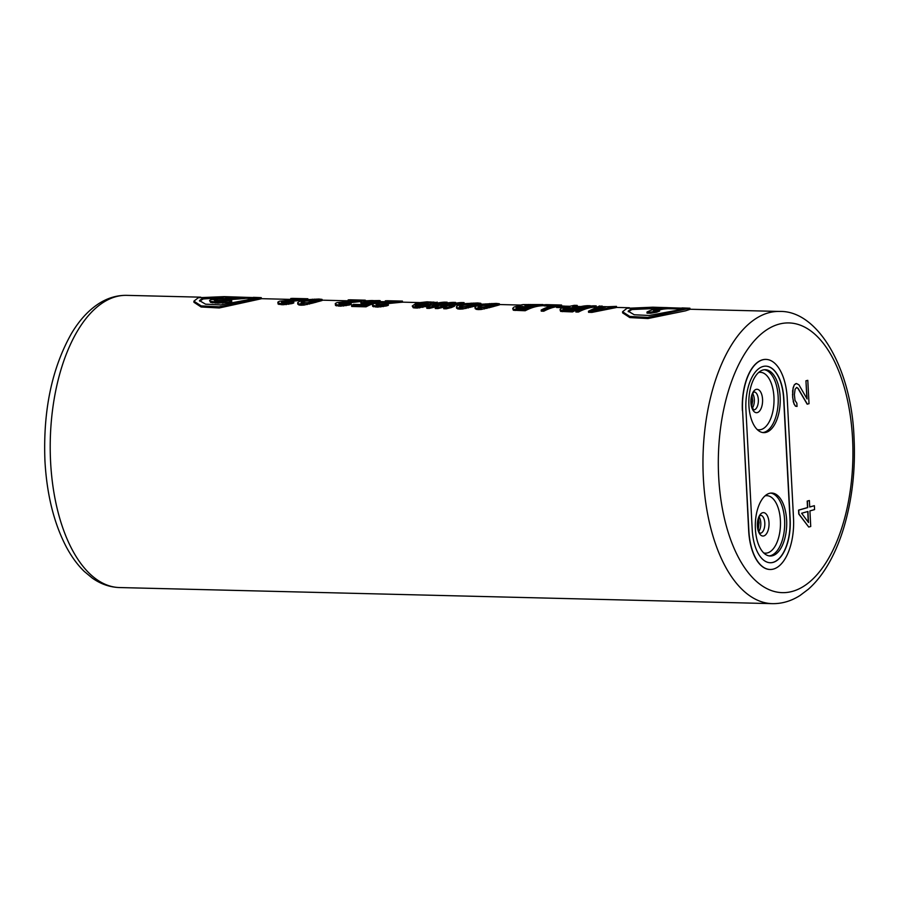 <?xml version="1.0" encoding="UTF-8"?>
<svg xmlns="http://www.w3.org/2000/svg" width="899" height="899" viewBox="0 0 899 899"><rect width="100%" height="100%" fill="white"/><g stroke="black" fill="none" stroke-linecap="round" stroke-linejoin="round"><path stroke-width="1.35" d="M755.385 528.96A31.476 15.688 91.4 0 0 770.229 555.998A31.476 15.688 91.4 0 0 786.625 520.094A31.476 15.688 91.4 0 0 771.78 493.057A31.476 15.688 91.4 0 0 755.385 528.96M770.162 562.74A38.219 19.059 91.4 0 0 789.974 519.15L783.67 398.976A38.219 19.059 91.4 0 0 765.746 366.14M770.937 371.984A31.476 15.688 91.4 0 0 765.319 369.714A31.476 15.688 91.4 0 0 749.26 395.009A31.476 15.688 91.4 0 0 758.138 430.374A31.476 15.688 91.4 0 0 763.757 432.644A31.476 15.688 91.4 0 0 779.815 407.348A31.476 15.688 91.4 0 0 770.937 371.984M745.934 409.742A38.219 19.059 -88.6 0 1 765.836 366.151A38.219 19.059 -88.6 0 1 783.861 398.976L790.165 519.15A38.219 19.059 -88.6 0 1 770.252 562.74A38.219 19.059 -88.6 0 1 752.227 529.916L745.934 409.742M742.585 410.686L748.878 530.86A44.972 22.419 91.4 0 0 770.083 569.483A44.972 22.419 91.4 0 0 793.514 518.206L787.209 398.032A44.972 22.419 91.4 0 0 766.004 359.409A44.972 22.419 91.4 0 0 742.585 410.686L748.687 530.86A44.972 22.419 91.4 0 0 769.892 569.483A44.972 22.419 91.4 0 0 769.994 569.483M765.914 359.398A44.972 22.419 91.4 0 0 765.813 359.398A44.972 22.419 91.4 0 0 742.394 410.686M809.381 500.529L807.19 501.091L807.527 507.575L798.559 510.126L798.761 514.014L808.74 527.05L810.741 526.488L809.92 510.913L814.573 509.587L814.37 505.699L809.718 507.014L809.381 500.529L807.381 501.091L807.729 507.587L798.75 510.126L798.953 514.026L808.74 527.05M814.37 505.699L809.718 506.957M796.57 387.469L797.907 388.346L807.167 404.168L809.021 403.696L807.796 380.333L805.942 380.794L806.875 398.605M805.942 380.794L807.088 398.976L798.93 384.817L796.503 383.536L794.345 384.75L793.154 387.716L792.626 397.088L794.008 403.943L795.469 406.168L797.031 406.438L796.851 403.19L795.019 400.426L794.39 394.672L795.109 389.2L796.705 387.424L798.098 388.346L807.358 404.168M193.892 301.176L193.948 302.3L201.129 306.997L219.277 307.964L261.306 298.771L261.249 297.648L219.12 306.829L201.196 305.896L193.892 301.176L198.297 297.726L224.233 296.625L203.163 297.85L199.488 300.592L205.534 304.177L220.502 304.918L251.877 299.041L255.619 297.648L224.233 296.625M622.569 311.751L622.625 312.874L629.806 317.572L647.954 318.538L685.488 310.852L689.983 309.346L689.926 308.222L647.797 317.403L629.873 316.47L622.569 311.751L626.974 308.301L652.91 307.2L631.84 308.413L628.165 311.166L634.211 314.751L649.179 315.493L680.554 309.616L684.296 308.222L667.373 307.66M591.857 311.279L616.467 306.379L616.523 307.492L591.924 312.391L591.857 311.279L588.485 311.189L588.542 312.313L591.924 312.391M543.738 310.088L541.198 310.02L541.254 311.144L543.794 311.211L543.738 310.088A147.267 73.415 -88.6 0 1 561.583 305.019L546.39 304.649A147.267 73.415 -88.6 0 0 544.086 304.806L544.142 305.918L551.199 306.098M556.56 306.683A146.144 72.853 91.4 0 0 543.794 311.211M445.454 303.424A146.144 72.853 91.4 0 0 437.51 304.975M437.566 305.874A146.144 72.853 91.4 0 0 434.543 307.132L429.385 308.391L429.317 307.267L434.487 306.02A147.267 73.415 -88.6 0 1 437.498 304.761L437.566 305.874M447.219 303.042L447.174 302.199L444.645 302.143A147.267 73.415 91.4 0 0 426.789 307.2L426.845 308.323L429.385 308.391M543.007 304.559L543.063 305.682A146.144 72.853 91.4 0 0 525.218 310.751L525.162 309.627A147.267 73.415 -88.6 0 1 543.007 304.559L523.173 304.581A147.267 73.415 -88.6 0 0 521.263 304.918L520.296 305.772M513.351 310.245L512.722 308.514L513.351 310.245L525.218 310.751M499.372 303.75L499.428 304.873L496.529 305.705A146.144 72.853 91.4 0 0 493.113 306.671L481.257 309.458L478.358 309.593L478.29 308.469L493.057 305.559A147.267 73.415 -88.6 0 1 496.473 304.592L499.372 303.75L496.147 303.413L481.28 304.222A147.267 73.415 91.4 0 0 477.852 305.188L475.009 307.02L475.077 308.132L476.2 309.335L478.358 309.593M477.436 305.368A146.144 72.853 91.4 0 0 474.537 306.211L462.682 308.998L459.782 309.132L459.715 308.02L474.481 305.098A147.267 73.415 -88.6 0 1 477.897 304.132L480.796 303.3L477.571 302.952L462.704 303.761A147.267 73.415 91.4 0 0 459.277 304.727L456.434 306.559L456.501 307.672L457.625 308.874L459.782 309.132M436.251 303.413L436.195 302.435L434.093 302.379L434.15 303.502L435.801 303.536M430.823 303.087L434.453 303.323M431.115 303.188L431.183 304.3L429.879 305.39A146.144 72.853 91.4 0 0 428.362 305.963L417.136 308.087L417.08 306.964L428.306 304.84A147.267 73.415 -88.6 0 1 429.812 304.278L431.115 303.188L430.149 302.862L419.766 303.019A147.267 73.415 -88.6 0 1 420.518 302.817L430.475 301.963L430.531 302.985M413.293 307.784L412.248 306.031L413.293 307.784L417.136 308.087M379.209 304.143L379.153 303.03L400.505 301.221A147.267 73.415 -88.6 0 1 402.426 301.098L402.482 302.221A146.144 72.853 91.4 0 0 400.561 302.334L376.861 304.694A146.144 72.853 91.4 0 0 376.557 304.806M388.289 304.177L388.346 305.3L386.413 305.952L377.456 307.11L377.389 305.986L388.289 304.177L379.693 305.042L376.265 304.772L376.04 303.884A147.267 73.415 -88.6 0 1 376.793 303.57L379.153 303.03M372.669 306.368L372.422 304.491L372.669 306.368L377.456 307.11M594.924 307.065A146.144 72.853 91.4 0 0 578.405 312.065L578.349 310.942A147.267 73.415 -88.6 0 1 596.206 305.874L593.666 305.817A147.267 73.415 91.4 0 0 575.821 310.874L575.877 311.998L578.405 312.065M582.08 308.087A146.144 72.853 91.4 0 0 572.506 311.919L572.438 310.796A147.267 73.415 -88.6 0 1 590.295 305.727L587.755 305.671A147.267 73.415 -88.6 0 0 579.731 306.851L572.551 306.671L577.203 305.402L574.247 305.334L562.471 307.84A147.267 73.415 -88.6 0 0 560.954 308.436L560.01 309.683L560.628 311.414L572.506 311.919M577.203 305.402L577.259 306.525L575.697 306.75M564.358 306.076L564.426 307.188A146.144 72.853 91.4 0 0 562.516 307.649L562.459 306.537A147.267 73.415 -88.6 0 1 564.358 306.076L558.448 305.93A147.267 73.415 -88.6 0 0 556.548 306.39L556.605 307.503L562.516 307.649M462.344 303.84A146.144 72.853 91.4 0 0 454.4 305.39M454.445 306.289A146.144 72.853 91.4 0 0 451.433 307.548L446.264 308.807L446.207 307.683L451.377 306.435A147.267 73.415 -88.6 0 1 454.388 305.177L454.445 306.289M446.207 307.683L443.679 307.615L443.735 308.739L446.264 308.807M453.894 303.637A146.144 72.853 91.4 0 0 445.96 305.177M446.005 306.087A146.144 72.853 91.4 0 0 442.982 307.346L437.824 308.593L437.768 307.469L442.926 306.222A147.267 73.415 -88.6 0 1 445.949 304.975L446.005 306.087M437.768 307.469L435.228 307.413L435.296 308.537L437.824 308.593M375.816 301.817L375.872 302.929A146.144 72.853 91.4 0 0 366.05 306.829L365.994 305.705A147.267 73.415 -88.6 0 1 375.816 301.817L365.432 302.03A146.144 72.853 91.4 0 0 365.443 302.03L365.399 300.907L370.984 300.536L373.063 300.547L373.119 301.659L376.962 301.806M365.994 305.705L351.644 305.345L351.7 306.469L366.05 306.829M368.612 303.738L366.129 303.817L366.062 302.705L371.804 302.311A147.267 73.415 -88.6 0 0 365.758 304.694L353.521 304.39A147.267 73.415 -88.6 0 0 351.644 305.345M361.859 303.57L361.803 302.457L360.825 302.042L360.881 303.154L361.859 303.57L366.129 303.817M380.198 300.671L380.255 301.794L379.299 302.21L379.243 301.098L380.198 300.671L379.243 300.547L363.668 300.794A147.267 73.415 -88.6 0 0 362.14 301.086L360.825 302.042M379.243 301.098L376.715 301.041L376.771 302.154L379.299 302.21M373.119 301.659L365.455 302.019L363.612 301.626L364.634 301.064A147.267 73.415 -88.6 0 1 365.399 300.907M361.241 301.491L339.698 303.772A146.144 72.853 91.4 0 0 339.406 303.884M351.138 303.266L351.194 304.379L349.262 305.031L340.305 306.188L340.238 305.064L351.138 303.266L340.856 304.087L339.114 303.851L338.889 302.963A147.267 73.415 -88.6 0 1 339.642 302.66L363.353 300.3A147.267 73.415 -88.6 0 1 365.275 300.176L350.071 299.805A147.267 73.415 -88.6 0 0 348.149 299.929L348.205 300.895M335.518 305.458L335.271 303.57L335.518 305.458L340.305 306.188M322.056 299.378L322.112 300.502L319.212 301.334A146.144 72.853 91.4 0 0 315.796 302.3L303.941 305.087L301.041 305.222L300.974 304.098L315.74 301.187A147.267 73.415 -88.6 0 1 319.156 300.221L322.056 299.378L318.83 299.03L303.963 299.839A147.267 73.415 91.4 0 0 300.536 300.817L297.693 302.648L297.76 303.761L298.884 304.963L301.041 305.222M302.896 300.109L282.286 302.356A146.144 72.853 91.4 0 0 281.994 302.469M293.715 301.85L293.771 302.963L291.849 303.615L282.882 304.772L282.825 303.648L293.715 301.85L283.432 302.671L281.702 302.435L281.477 301.547A147.267 73.415 -88.6 0 1 282.23 301.244L305.93 298.884A147.267 73.415 -88.6 0 1 307.851 298.76L292.658 298.389A147.267 73.415 -88.6 0 0 290.737 298.513L290.782 299.479M278.094 304.042L277.858 302.154L278.094 304.042L282.882 304.772M253.349 297.344L261.249 297.648M199.645 301.154L203.219 298.962L221.435 297.693M245.169 298.266L253.765 298.479M217.412 300.311L217.344 299.187L243.326 297.468A147.267 73.415 -88.6 0 1 245.124 297.299L245.18 298.423A146.144 72.853 91.4 0 0 243.382 298.592L214.771 300.817M231.661 300.435L231.728 301.547L229.706 302.165L218.109 303.177L218.041 302.053L231.661 300.435L220.412 301.176L215.288 300.862L214.007 299.996A147.267 73.415 -88.6 0 1 214.715 299.704L217.344 299.187M210.636 302.412L209.546 300.547L210.636 302.412L218.109 303.177M209.546 300.547L210.355 299.906A147.267 73.415 -88.6 0 1 211.063 299.614L238.449 297.355L221.401 296.928L221.457 298.052L223.132 298.086M243.382 298.592L243.326 297.468M214.771 300.693L214.715 299.704M229.706 302.165L229.638 301.041M225.851 302.794L225.795 301.671M222.716 303.098L222.66 301.974M215.67 303.12L215.614 301.997L210.58 301.3M218.041 302.053L215.614 301.997M212.366 302.839L212.31 301.716M221.401 296.928A147.267 73.415 -88.6 0 1 223.199 296.76L245.124 297.299M682.026 307.919L689.926 308.222M663.653 307.548L652.91 307.2M628.322 311.728L631.896 309.526L656.933 308.424M667.429 308.683L682.442 309.054M650.685 313.245L650.629 312.122L646.977 312.032L647.033 313.155L650.685 313.245L656.809 312.178A146.144 72.853 91.4 0 1 659.641 311.054L659.585 309.941L653.449 310.818A147.267 73.415 -88.6 0 1 667.373 307.627L667.429 308.75A146.144 72.853 91.4 0 0 659.091 310.009M667.373 307.627L663.72 307.537A147.267 73.415 91.4 0 0 646.977 312.032M656.809 312.178L656.742 311.054A147.267 73.415 -88.6 0 1 659.585 309.941M650.629 312.122L656.742 311.054M602.15 306.593L599.577 305.963L588.485 311.189M616.467 306.379L607.645 306.739L599.206 306.525L602.116 306.02M605.701 307.008L598.093 306.817L591.677 310.458L605.701 307.008M598.093 306.817L598.15 307.93L594.902 309.402M598.15 307.93L600.318 307.986M561.639 306.008L561.583 305.019M544.086 304.806L556.751 305.121A147.267 73.415 91.4 0 0 541.198 310.02M437.498 304.761L432.329 305.784A147.267 73.415 -88.6 0 1 447.174 302.199M434.543 307.132L434.487 306.02M429.317 307.267L426.789 307.2M512.722 308.514L513.677 307.278A147.267 73.415 -88.6 0 1 515.183 306.683L520.285 305.604M515.082 310.503L515.026 309.38L513.284 309.132M525.162 309.627L515.026 309.38M524.881 308.436L516.858 308.233L515.97 308.031L516.588 307.177A147.267 73.415 -88.6 0 1 517.341 306.885L530.163 306.345A147.267 73.415 -88.6 0 0 524.881 308.436M525.319 304.705L538.175 304.66A147.267 73.415 -88.6 0 0 532.444 305.682L524.173 304.907A147.267 73.415 -88.6 0 1 525.319 304.705L525.364 305.514M516.813 308.222A146.144 72.853 91.4 0 1 517.397 307.997L527.286 307.379M516.633 308.188L516.588 307.177M517.397 307.997L517.341 306.885M518.959 307.593L518.892 306.48M520.555 307.346L520.499 306.233M522.207 307.256L522.139 306.143M528.5 304.469L528.556 305.593L532.624 305.638M526.938 305.548L526.893 304.547M530.208 305.581L530.152 304.458M493.113 306.671L493.057 305.559M496.529 305.705L496.473 304.592M490.798 307.346L490.742 306.222M489.247 307.784L489.191 306.671M486.898 308.424L486.831 307.312M484.505 308.93L484.437 307.818M481.257 309.458L481.201 308.335M476.2 309.335L475.009 307.02M478.29 308.469L476.133 308.211M475.211 308.705L475.155 307.582M498.743 305.087L498.687 303.974M498.012 305.289L497.956 304.177M488.629 306.177L491.326 305.39A147.267 73.415 91.4 0 1 493.978 304.626L496.45 303.738L494.225 303.525L483.01 304.356A147.267 73.415 -88.6 0 0 480.347 305.109L477.92 306.907L480.167 307.514L488.629 306.177M494.281 304.649L483.066 305.469A146.144 72.853 91.4 0 0 480.403 306.233L477.987 308.031M478.56 307.042L478.504 305.93M480.403 306.233L480.347 305.109M483.066 305.469L483.01 304.356M485.775 304.997L485.718 303.873M489.753 304.682L489.697 303.57M491.787 304.637L491.731 303.514M494.281 304.536L494.225 303.525M474.537 306.211L474.481 305.098M477.953 305.154L477.897 304.132M472.222 306.885L472.166 305.772M470.671 307.323L470.615 306.211M468.323 307.964L468.255 306.851M465.918 308.481L465.862 307.357M462.682 308.998L462.625 307.874M457.625 308.874L456.434 306.559M459.715 308.02L457.557 307.75M456.636 308.245L456.58 307.132M480.853 304.323L480.796 303.3M480.156 304.503L480.111 303.514M479.437 304.694L479.381 303.727M470.053 305.716L472.75 304.93A147.267 73.415 91.4 0 1 475.402 304.177L477.875 303.278L475.65 303.075L464.435 303.907A147.267 73.415 -88.6 0 0 461.771 304.66L459.344 306.447L461.592 307.065L470.053 305.716M475.706 304.188L464.491 305.019A146.144 72.853 91.4 0 0 461.828 305.772L459.411 307.57M459.985 306.581L459.917 305.469M461.828 305.772L461.771 304.66M464.491 305.019L464.435 303.907M467.199 304.536L467.143 303.424M471.177 304.222L471.121 303.109M473.211 304.177L473.155 303.053M475.706 304.087L475.65 303.075M436.195 302.435L427.059 301.828L418.417 302.772A147.267 73.415 91.4 0 0 415.754 303.525L412.248 306.031M436.981 303.233L436.925 302.266M434.093 302.379L430.475 301.963M433.947 303.21L433.891 302.086M433.071 303.143L433.015 302.019M428.868 302.761L428.823 301.963M426.834 302.682L426.789 302.019M430.924 304.75L430.868 303.637M429.879 305.39L429.812 304.278M428.362 305.963L428.306 304.84M425.632 306.739L425.575 305.615M422.856 307.413L422.8 306.301M419.619 307.941L419.563 306.817M415.023 308.031L414.967 306.907L413.237 306.66M417.08 306.964L414.967 306.907M437.251 303.165L437.195 302.086M416.776 304.098L426.935 303.188L428.329 303.581L427.328 304.356A147.267 73.415 -88.6 0 0 426.576 304.649L419.383 306.02L415.529 305.739L415.023 305.357L416.012 304.379A147.267 73.415 -88.6 0 1 416.776 304.098L416.833 305.211A146.144 72.853 91.4 0 0 416.08 305.503L416.012 304.379M416.08 305.503L415.36 305.963M416.833 305.211L427.879 304.435M418.383 304.828L418.327 303.716M420.372 304.491L420.316 303.379M422.395 304.3L422.339 303.188M424.047 304.233L423.98 303.12M427.003 304.3L426.935 303.188M427.868 304.053L427.823 303.323M415.349 305.593L415.304 304.851M400.561 302.334L400.505 301.221M376.861 304.694L376.793 303.57M376.085 304.626L376.04 303.884M386.413 305.952L386.356 304.828M383.221 306.638L383.165 305.514M380.783 306.975L380.727 305.862M375.76 307.065L375.703 305.941L372.613 305.255M377.389 305.986L375.703 305.941M373.602 306.806L373.546 305.682M372.422 304.491L373.512 303.817A147.267 73.415 -88.6 0 1 374.265 303.514L397.122 301.131L385.3 300.839A147.267 73.415 -88.6 0 1 387.222 300.727L402.426 301.098M385.356 301.817L385.3 300.839M596.239 306.604L596.206 305.874M578.349 310.942L575.821 310.874M562.369 311.661L562.313 310.548L560.01 309.683M572.438 310.796L562.313 310.548M560.628 311.414L560.571 310.29M577.45 307.514L564.628 308.054A147.267 73.415 -88.6 0 0 563.493 308.503L562.875 309.368L563.763 309.582L571.786 309.773A147.267 73.415 -88.6 0 1 577.45 307.514M569.427 307.312L569.483 308.424L567.842 308.514L567.786 307.402M567.842 308.514L564.684 309.166A146.144 72.853 91.4 0 0 563.684 309.559M569.483 308.424L574.562 308.548M563.549 309.526L563.493 308.503M564.684 309.166L564.628 308.054M566.235 308.75L566.179 307.638M562.459 306.537L556.548 306.39M464.109 303.514L464.064 302.615L461.524 302.558A147.267 73.415 91.4 0 0 443.679 307.615M454.388 305.177L449.219 306.199A147.267 73.415 -88.6 0 1 464.064 302.615M451.433 307.548L451.377 306.435M455.658 303.244L455.613 302.412L453.085 302.345A147.267 73.415 91.4 0 0 435.228 307.413M445.949 304.975L440.768 305.997A147.267 73.415 -88.6 0 1 455.613 302.412M442.982 307.346L442.926 306.222M368.601 303.446L368.556 302.626M363.589 303.761L363.533 302.648L361.803 302.457M366.062 302.705L363.533 302.648M379.985 301.974L379.929 300.862M376.715 301.041L373.063 300.547M375.647 301.727L375.591 300.603M371.051 301.659L370.984 300.536M369.017 301.704L368.95 300.592M367.017 301.839L366.961 300.727M364.679 301.94L364.634 301.064M342.058 303.221L342.002 302.109M339.698 303.772L339.642 302.66M338.934 303.716L338.889 302.963M349.262 305.031L349.205 303.918M346.07 305.716L346.014 304.592M343.632 306.065L343.575 304.941M338.608 306.143L338.552 305.031L335.462 304.334M340.238 305.064L338.552 305.031M336.451 305.885L336.395 304.761M335.271 303.57L336.361 302.896A147.267 73.415 -88.6 0 1 337.114 302.592L359.971 300.221L348.149 299.929M315.796 302.3L315.74 301.187M319.212 301.334L319.156 300.221M313.481 302.963L313.425 301.85M311.931 303.413L311.874 302.3M309.582 304.053L309.514 302.941M307.188 304.559L307.121 303.446M303.941 305.087L303.884 303.963M298.884 304.963L297.693 302.648M300.974 304.098L298.816 303.84M297.895 304.334L297.839 303.21M321.426 300.716L321.37 299.603M320.696 300.918L320.64 299.805M307.368 302.705L314.009 301.008A147.267 73.415 91.4 0 1 316.662 300.255L319.134 299.367L316.909 299.153L305.694 299.985A147.267 73.415 -88.6 0 0 303.03 300.738L301.187 301.547L301.12 302.918L307.368 302.705M316.965 300.277L305.75 301.098A146.144 72.853 91.4 0 0 303.087 301.85L300.671 303.648M301.244 302.671L301.187 301.547M303.087 301.85L303.03 300.738M305.75 301.098L305.694 299.985M308.458 300.614L308.402 299.502M312.436 300.311L312.38 299.198M314.47 300.255L314.414 299.142M316.965 300.165L316.909 299.153M305.963 299.502L305.93 298.884M284.646 301.806L284.59 300.693M282.286 302.356L282.23 301.244M281.511 302.3L281.477 301.547M291.849 303.615L291.793 302.502M288.658 304.3L288.59 303.177M286.219 304.649L286.152 303.525M281.196 304.727L281.14 303.615L278.038 302.918M282.825 303.648L281.14 303.615M279.038 304.469L278.982 303.345M277.858 302.154L278.937 301.48A147.267 73.415 -88.6 0 1 279.69 301.176L302.558 298.805L290.737 298.513M808.504 522.51L801.616 513.273L807.931 511.475L808.504 522.51M807.74 511.531L808.291 522.229M795.469 406.168L797.031 406.438M794.008 403.943L795.66 406.168M793.199 401.538L794.199 403.954M792.626 397.088L793.401 401.538M792.491 394.492L792.828 397.088M792.626 390.503L792.693 394.492M793.154 387.716L792.817 390.503M794.345 384.75L793.345 387.727M795.637 383.716L794.536 384.75M796.503 383.536L795.84 383.727M807.796 380.333L806.133 380.805M759.172 517.004A8.99 4.484 -88.6 0 1 760.79 522.903A8.99 4.484 91.4 0 1 758.823 531.466M760.161 533.253A8.99 4.484 91.4 0 0 764.802 523.004A8.99 4.484 -88.6 0 0 760.599 515.273C760.678 516.397 758.542 513.059 757.576 525.825C759.307 535.725 760.06 532.129 760.172 533.264L760.116 533.253M757.396 525.982A11.709 5.844 -88.6 0 1 762.599 512.745A11.709 5.844 -88.6 0 1 769.016 522.69A11.709 5.844 91.4 0 1 763.813 535.928A11.709 5.844 91.4 0 1 757.396 525.982M763.689 552.907A28.757 14.339 91.4 0 0 780.399 520.364A28.757 14.339 -88.6 0 0 765.094 495.832M770.769 493.102A31.476 15.688 -88.6 0 1 784.613 520.049A31.476 15.688 91.4 0 1 769.229 555.908M718.672 476.785A134.906 67.245 91.4 0 0 792.615 591.317A134.906 67.245 91.4 0 0 852.567 438.791A134.906 67.245 91.4 0 0 778.624 324.258A134.906 67.245 91.4 0 0 718.672 476.785M703.355 478.122A146.144 72.853 91.4 0 0 772.275 603.645C781.95 603.813 791.176 601.105 799.964 595.531L808.302 589.261C815.359 583.046 821.708 575.225 827.361 565.786C833.935 554.807 839.396 542.187 843.734 527.927C852.151 499.754 855.59 469.772 854.05 437.97C851.6 367.803 817.438 310.177 779.478 311.447A146.144 72.853 91.4 0 0 703.355 478.122M119.522 587.553C109.847 587.238 100.767 584.08 92.26 578.079L84.236 571.404C77.505 564.853 71.549 556.728 66.357 547.019C53.974 523.33 46.838 494.664 44.95 461.03C42.961 410.944 51.782 368.455 71.426 333.574C79.213 320.449 88.282 310.492 98.643 303.716C107.543 297.974 116.904 295.187 126.725 295.355A146.144 72.853 91.4 0 0 50.602 462.03A146.144 72.853 91.4 0 0 119.522 587.553L772.275 603.645M762.757 432.554A31.476 15.688 -88.6 0 0 777.916 406.314A31.476 15.688 -88.6 0 0 768.926 371.928A31.476 15.688 91.4 0 0 764.307 369.747M758.632 372.478A28.757 14.339 91.4 0 1 765.51 374.389A28.757 14.339 -88.6 0 1 773.398 408.393A28.757 14.339 -88.6 0 1 757.228 429.553M759.127 390.121A11.709 5.844 91.4 0 0 751.407 396.616A11.709 5.844 91.4 0 0 754.362 411.854A11.709 5.844 -88.6 0 0 762.082 405.359A11.709 5.844 -88.6 0 0 759.127 390.121M754.137 391.93A8.99 4.484 91.4 0 1 755.699 392.571A8.99 4.484 -88.6 0 1 758.25 402.64A8.99 4.484 -88.6 0 1 753.699 409.91L751.789 406.606C750.598 400.516 751.07 395.942 753.182 392.885L754.092 391.93M752.71 393.65A8.99 4.484 -88.6 0 1 752.351 408.112M758.194 529.769L759.104 522.6L758.475 518.656M126.725 295.355L200.735 297.176M261.306 298.67L290.782 299.401M322.089 300.165L348.194 300.817M380.243 301.603L385.345 301.727M402.482 302.154L419.406 302.57M437.24 303.008L437.847 303.019M480.83 304.087L481.864 304.109M499.406 304.536L520.847 305.064M543.063 305.615L544.131 305.649M564.37 306.143L570.393 306.289M577.259 306.458L580.968 306.548M616.523 307.424L629.412 307.75M689.983 309.245L779.478 311.447M751.733 406.427L752.665 400.83L752.014 395.313"/></g></svg>
